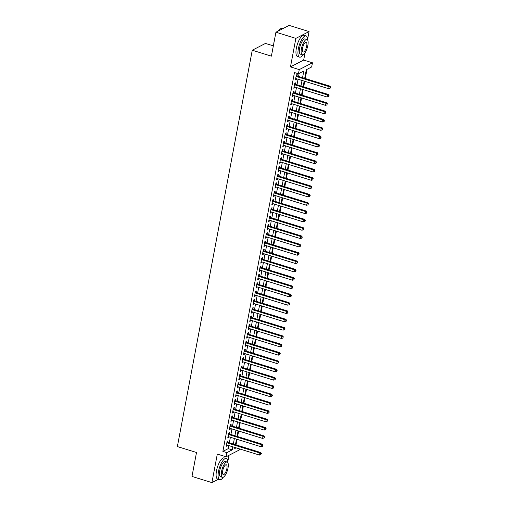 <?xml version="1.0" encoding="UTF-8"?>
<svg xmlns="http://www.w3.org/2000/svg" width="508" height="508" viewBox="0 0 508 508"><rect width="100%" height="100%" fill="white"/><g stroke="black" fill="none" stroke-linecap="round" stroke-linejoin="round"><path stroke-width="0.76" d="M235.706 444.786L240.017 446.119M239.497 448.894L239.287 449.986L226.079 456.794L226.866 452.634L232.226 449.872L232.797 446.824M224.669 476.028L225.228 475.259M227.794 461.689L229 455.289M273.342 45.853L265.468 43.421L252.26 50.228L177.368 446.576L196.507 452.495L191.986 476.434L211.919 482.6L218.332 479.292M252.26 50.228L271.399 56.153L275.92 32.214L289.128 25.4L309.067 31.566L295.859 38.379L290.468 66.897L299.244 69.609L312.452 62.802L311.664 66.961L306.305 69.723L304.679 78.334M290.468 66.897L303.676 60.084L305.073 52.686M307.638 39.116L309.067 31.566M303.676 60.084L312.452 62.802M236.087 444.589L237.084 439.337M237.604 436.556L238.652 431.006M239.179 428.231L240.227 422.681M240.754 419.906L241.802 414.357M242.329 411.575L243.376 406.025M243.897 403.25L244.951 397.7M245.472 394.926L246.52 389.376M247.047 386.601L248.094 381.051M248.622 378.27L249.669 372.72M250.19 369.945L251.244 364.395M251.765 361.62L252.813 356.07M253.34 353.295L254.387 347.745M254.914 344.964L255.962 339.414M256.489 336.639L257.537 331.089M258.058 328.314L259.105 322.764M259.632 319.983L260.68 314.439M261.207 311.658L262.255 306.108M262.782 303.333L263.83 297.783M264.351 295.008L265.405 289.458M265.925 286.677L266.973 281.127M267.5 278.352L268.548 272.802M269.075 270.027L270.123 264.478M270.643 261.703L271.697 256.153M272.218 253.371L273.266 247.821M273.793 245.046L274.841 239.497M275.368 236.722L276.416 231.172M276.943 228.39L277.99 222.847M278.511 220.066L279.559 214.516M280.086 211.741L281.134 206.191M281.661 203.416L282.708 197.866M283.235 195.085L284.283 189.541M284.804 186.76L285.852 181.21M286.379 178.435L287.426 172.885M287.953 170.11L289.001 164.56M289.528 161.779L290.576 156.229M291.097 153.454L292.151 147.904M292.671 145.129L293.719 139.579M294.246 136.804L295.294 131.255M295.821 128.473L296.869 122.923M297.39 120.148L298.444 114.598M298.964 111.823L300.012 106.274M300.539 103.492L301.587 97.949M302.114 95.167L303.162 89.618M303.689 86.843L304.736 81.293M305.257 78.518L306.984 69.374M275.92 32.214L295.859 38.379M227.736 442.316L228.016 440.861L227.12 441.319L226.174 446.316L227.07 445.859L227.216 445.097M229.311 433.991L229.584 432.537L228.695 432.994L227.749 437.991L228.644 437.528L228.784 436.766M230.886 425.666L231.159 424.205L230.27 424.669L229.324 429.666L230.219 429.203L230.359 428.441M232.461 417.341L232.734 415.881L231.839 416.344L230.899 421.335L231.788 420.878L231.934 420.116M234.029 409.01L234.309 407.556L233.413 408.013L232.474 413.01L233.363 412.553L233.509 411.791M235.604 400.685L235.883 399.231L234.988 399.688L234.042 404.685L234.937 404.222L235.083 403.46M237.179 392.36L237.452 390.9L236.563 391.363L235.617 396.361L236.512 395.897L236.652 395.135M238.754 384.029L239.027 382.575L238.138 383.032L237.192 388.029L238.081 387.572L238.227 386.81M240.322 375.704L240.601 374.25L239.706 374.707L238.766 379.705L239.655 379.241L239.801 378.485M241.897 367.379L242.176 365.919L241.281 366.382L240.335 371.38L241.23 370.916L241.376 370.154M243.472 359.054L243.745 357.594L242.856 358.057L241.91 363.049L242.805 362.591L242.945 361.829M245.046 350.723L245.32 349.269L244.431 349.726L243.484 354.724L244.373 354.267L244.519 353.505M246.621 342.398L246.894 340.944L245.999 341.401L245.059 346.399L245.948 345.935L246.094 345.18M248.19 334.074L248.469 332.613L247.574 333.077L246.628 338.074L247.523 337.61L247.669 336.848M249.765 325.749L250.038 324.288L249.149 324.752L248.202 329.743L249.098 329.286L249.238 328.524M251.339 317.417L251.612 315.963L250.723 316.421L249.777 321.418L250.673 320.961L250.812 320.199M252.914 309.093L253.187 307.638L252.292 308.096L251.352 313.093L252.241 312.63L252.387 311.868M254.483 300.768L254.762 299.307L253.867 299.771L252.927 304.768L253.816 304.305L253.962 303.543M256.057 292.443L256.33 290.982L255.441 291.446L254.495 296.437L255.391 295.98L255.53 295.218M257.632 284.112L257.905 282.658L257.016 283.115L256.07 288.112L256.965 287.655L257.105 286.893M259.207 275.787L259.48 274.333L258.585 274.79L257.645 279.787L258.534 279.324L258.68 278.562M260.775 267.462L261.055 266.001L260.159 266.465L259.22 271.456L260.109 270.999L260.255 270.237M262.35 259.131L262.63 257.677L261.734 258.134L260.788 263.131L261.684 262.674L261.83 261.912M263.925 250.806L264.198 249.352L263.309 249.809L262.363 254.806L263.258 254.343L263.398 253.587M265.5 242.481L265.773 241.021L264.884 241.484L263.938 246.482L264.827 246.018L264.973 245.256M267.075 234.156L267.348 232.696L266.452 233.159L265.513 238.15L266.402 237.693L266.548 236.931M268.643 225.825L268.923 224.371L268.027 224.828L267.081 229.826L267.976 229.368L268.122 228.606M270.218 217.5L270.491 216.046L269.602 216.503L268.656 221.501L269.551 221.037L269.691 220.275M271.793 209.175L272.066 207.715L271.177 208.178L270.231 213.176L271.126 212.712L271.266 211.95M273.368 200.851L273.641 199.39L272.745 199.854L271.805 204.845L272.694 204.387L272.84 203.625M274.936 192.519L275.215 191.065L274.32 191.522L273.374 196.52L274.269 196.063L274.415 195.301M276.511 184.194L276.784 182.74L275.895 183.197L274.949 188.195L275.844 187.731L275.984 186.969M278.086 175.87L278.359 174.409L277.47 174.873L276.523 179.87L277.419 179.407L277.559 178.645M279.66 167.538L279.933 166.084L279.038 166.548L278.098 171.539L278.987 171.082L279.133 170.32M281.229 159.214L281.508 157.759L280.613 158.217L279.673 163.214L280.562 162.757L280.708 161.995M282.804 150.889L283.083 149.428L282.188 149.892L281.241 154.889L282.137 154.426L282.283 153.664M284.378 142.564L284.651 141.103L283.762 141.567L282.816 146.558L283.712 146.101L283.851 145.339M285.953 134.233L286.226 132.779L285.337 133.236L284.391 138.233L285.28 137.776L285.426 137.014M287.522 125.908L287.801 124.454L286.906 124.911L285.966 129.908L286.855 129.445L287.001 128.689M289.096 117.583L289.376 116.122L288.481 116.586L287.534 121.583L288.43 121.12L288.576 120.358M290.671 109.258L290.944 107.798L290.055 108.261L289.109 113.252L290.005 112.795L290.144 112.033M292.246 100.927L292.519 99.473L291.63 99.93L290.684 104.927L291.573 104.47L291.719 103.708M293.821 92.602L294.094 91.148L293.199 91.605L292.259 96.603L293.148 96.139L293.294 95.377M295.389 84.277L295.669 82.817L294.773 83.28L293.827 88.278L294.723 87.814L294.869 87.052M302.552 77.68L303.809 71.012L298.456 73.774L294.469 72.542L222.879 451.396L228.238 448.64L228.81 445.592M229.337 442.811L230.384 437.261M230.911 434.486L231.959 428.936M232.486 426.161L233.534 420.611M234.055 417.83L235.102 412.286M235.629 409.505L236.677 403.955M237.204 401.18L238.252 395.63M238.779 392.855L239.827 387.306M240.347 384.524L241.395 378.974M241.922 376.199L242.97 370.65M243.497 367.875L244.545 362.325M245.072 359.55L246.12 354M246.64 351.219L247.694 345.669M248.215 342.894L249.263 337.344M249.79 334.569L250.838 329.019M251.365 326.238L252.412 320.694M252.933 317.913L253.987 312.363M254.508 309.588L255.556 304.038M256.083 301.263L257.131 295.713M257.658 292.932L258.705 287.382M259.232 284.607L260.28 279.057M260.801 276.282L261.849 270.732M262.376 267.957L263.423 262.407M263.95 259.626L264.998 254.076M265.525 251.301L266.573 245.751M267.094 242.976L268.148 237.426M268.668 234.652L269.716 229.102M270.243 226.32L271.291 220.77M271.818 217.996L272.866 212.446M273.387 209.671L274.441 204.121M274.961 201.339L276.009 195.796M276.536 193.015L277.584 187.465M278.111 184.69L279.159 179.14M279.686 176.365L280.733 170.815M281.254 168.034L282.302 162.484M282.829 159.709L283.877 154.159M284.404 151.384L285.452 145.834M285.979 143.059L287.026 137.509M287.547 134.728L288.595 129.178M289.122 126.403L290.17 120.853M290.697 118.078L291.744 112.528M292.271 109.747L293.319 104.203M293.84 101.422L294.894 95.872M295.415 93.097L296.462 87.547M296.99 84.773L298.037 79.223M298.564 76.441L299.136 73.425M296.964 75.952L297.237 74.492L296.348 74.955L295.402 79.947L296.297 79.489L296.437 78.727M226.079 456.794L217.31 454.082L211.919 482.6M222.879 451.396L226.866 452.634M298.456 73.774L299.244 69.609M234.931 447.485L234.721 448.583L236.131 447.853M239.693 446.018L240.074 445.821M304.159 81.115L303.105 86.665M302.584 89.44L301.536 94.99M301.009 97.765L299.961 103.314M299.434 106.096L298.387 111.646M297.859 114.421L296.812 119.971M296.291 122.746L295.243 128.295M294.716 131.07L293.668 136.62M293.141 139.402L292.094 144.951M291.567 147.726L290.519 153.276M289.998 156.051L288.95 161.601M288.423 164.382L287.376 169.926M286.849 172.707L285.801 178.257M285.274 181.032L284.226 186.582M283.705 189.357L282.651 194.907M282.13 197.688L281.083 203.232M280.556 206.013L279.508 211.563M278.981 214.338L277.933 219.888M277.406 222.663L276.358 228.213M275.838 230.994L274.79 236.544M274.263 239.319L273.215 244.869M272.688 247.644L271.64 253.194M271.113 255.969L270.065 261.518M269.545 264.3L268.497 269.85M267.97 272.625L266.922 278.174M266.395 280.949L265.347 286.499M264.82 289.281L263.773 294.824M263.252 297.605L262.198 303.155M261.677 305.93L260.629 311.48M260.102 314.255L259.055 319.805M258.528 322.586L257.48 328.136M256.959 330.911L255.905 336.461M255.384 339.236L254.337 344.786M253.809 347.561L252.762 353.111M252.235 355.892L251.187 361.442M250.66 364.217L249.612 369.767M249.091 372.542L248.044 378.092M247.517 380.867L246.469 386.417M245.942 389.198L244.894 394.748M244.367 397.523L243.319 403.073M242.799 405.848L241.751 411.397M241.224 414.179L240.176 419.722M239.649 422.504L238.601 428.054M238.074 430.828L237.026 436.378M236.506 439.153L235.452 444.703M233.324 444.043L234.372 438.499M234.899 435.718L235.947 430.168M236.468 427.393L237.522 421.843M238.042 419.068L239.09 413.518M239.617 410.737L240.665 405.187M241.192 402.412L242.24 396.862M242.761 394.087L243.815 388.537M244.335 385.762L245.383 380.213M245.91 377.431L246.958 371.881M247.485 369.106L248.533 363.557M249.06 360.782L250.107 355.232M250.628 352.457L251.676 346.907M252.203 344.126L253.251 338.576M253.778 335.801L254.826 330.251M255.353 327.476L256.4 321.926M256.921 319.145L257.975 313.601M258.496 310.82L259.544 305.27M260.071 302.495L261.118 296.945M261.645 294.17L262.693 288.62M263.214 285.839L264.268 280.289M264.789 277.514L265.836 271.964M266.363 269.189L267.411 263.639M267.938 260.864L268.986 255.314M269.513 252.533L270.561 246.983M271.082 244.208L272.129 238.658M272.656 235.883L273.704 230.334M274.231 227.552L275.279 222.009M275.806 219.227L276.854 213.678M277.374 210.903L278.422 205.353M278.949 202.578L279.997 197.028M280.524 194.246L281.572 188.697M282.099 185.922L283.147 180.372M283.667 177.597L284.721 172.047M285.242 169.272L286.29 163.722M286.817 160.941L287.865 155.391M288.392 152.616L289.439 147.066M289.96 144.291L291.014 138.741M291.535 135.966L292.583 130.416M293.11 127.635L294.157 122.085M294.684 119.31L295.732 113.76M296.259 110.985L297.307 105.435M297.828 102.654L298.875 97.111M299.403 94.329L300.45 88.779M300.977 86.004L302.025 80.454M228.238 448.64L232.226 449.872M295.535 79.254L296.297 79.489M293.961 87.579L294.723 87.814M292.386 95.904L293.148 96.139M290.817 104.235L291.573 104.47M289.243 112.56L290.005 112.795M287.668 120.885L288.43 121.12M286.093 129.21L286.855 129.445M284.524 137.541L285.28 137.776M282.95 145.866L283.712 146.101M281.375 154.191L282.137 154.426M279.8 162.516L280.562 162.757M278.225 170.847L278.987 171.082M276.657 179.172L277.419 179.407M275.082 187.496L275.844 187.731M273.507 195.828L274.269 196.063M271.932 204.153L272.694 204.387M270.364 212.477L271.126 212.712M268.789 220.802L269.551 221.037M267.214 229.133L267.976 229.368M265.64 237.458L266.402 237.693M264.071 245.783L264.827 246.018M262.496 254.108L263.258 254.343M260.921 262.439L261.684 262.674M259.347 270.764L260.109 270.999M257.778 279.089L258.534 279.324M256.203 287.414L256.965 287.655M254.629 295.745L255.391 295.98M253.054 304.07L253.816 304.305M251.479 312.395L252.241 312.63M249.911 320.726L250.673 320.961M248.336 329.051L249.098 329.286M246.761 337.375L247.523 337.61M245.186 345.7L245.948 345.935M243.618 354.032L244.373 354.267M242.043 362.356L242.805 362.591M240.468 370.681L241.23 370.916M238.893 379.006L239.655 379.241M237.325 387.337L238.081 387.572M235.75 395.662L236.512 395.897M234.175 403.987L234.937 404.222M232.601 412.312L233.363 412.553M231.026 420.643L231.788 420.878M229.457 428.968L230.219 429.203M227.882 437.293L228.644 437.528M226.308 445.624L227.07 445.859M296.075 76.41L329.082 86.62L328.695 88.703L295.681 78.492M296.208 75.705A0.889 0.794 -117.3 0 0 296.329 75.749L329.978 86.163L329.082 86.62L330.27 87.427L330.117 88.265L330.632 87.243L330.27 87.427M330.632 87.243L329.978 86.163M328.695 88.703L330.117 88.265M273.837 43.256A10.833 3.689 -72.8 0 1 274.136 41.262A10.833 3.689 -72.8 0 1 274.606 39.173M278.168 31.052A10.833 3.689 -72.8 0 1 280.194 28.975A10.833 3.689 -72.8 0 1 280.333 28.893M282.721 28.708L282.004 28.486A11.093 3.778 107.2 0 0 280.479 28.804A11.093 3.778 107.2 0 0 278.397 30.931M307.683 40.081A11.093 3.778 107.2 0 0 306.089 35.935A11.093 3.778 107.2 0 0 298.348 48.838A11.093 3.778 107.2 0 0 299.529 57.137A11.093 3.778 107.2 0 0 303.187 54.616M306.089 35.935L304.095 35.319A11.093 3.778 107.2 0 0 296.354 48.222A11.093 3.778 107.2 0 0 297.536 56.521L299.529 57.137M302.279 54.737L300.45 54.172A7.988 2.718 -72.8 0 1 299.599 48.197A7.988 2.718 -72.8 0 1 305.168 38.906L307.003 39.472A7.988 2.718 107.2 0 0 301.428 48.762A7.988 2.718 107.2 0 0 302.279 54.737A7.988 2.718 107.2 0 0 307.854 45.447A7.988 2.718 107.2 0 0 307.003 39.472M302.571 48.171A5.15 1.753 107.2 0 0 303.124 52.026A5.15 1.753 107.2 0 0 306.711 46.038A5.15 1.753 107.2 0 0 306.165 42.183A5.15 1.753 107.2 0 0 302.571 48.171M193.993 465.83A10.833 3.689 -72.8 0 1 194.285 463.829A10.833 3.689 -72.8 0 1 194.761 461.74M227.838 462.655A11.093 3.778 107.2 0 0 226.244 458.508A11.093 3.778 107.2 0 0 218.504 471.411A11.093 3.778 107.2 0 0 219.685 479.711A11.093 3.778 107.2 0 0 223.342 477.19M226.244 458.508L224.25 457.892A11.093 3.778 107.2 0 0 216.51 470.795A11.093 3.778 107.2 0 0 217.691 479.095L219.685 479.711M222.434 477.31L220.599 476.745A7.988 2.718 -72.8 0 1 219.748 470.764A7.988 2.718 -72.8 0 1 225.323 461.48L227.159 462.045A7.988 2.718 107.2 0 0 221.583 471.335A7.988 2.718 107.2 0 0 222.434 477.31A7.988 2.718 107.2 0 0 228.009 468.02A7.988 2.718 107.2 0 0 227.159 462.045M222.726 470.745A5.15 1.753 107.2 0 0 223.272 474.599A5.15 1.753 107.2 0 0 226.866 468.611A5.15 1.753 107.2 0 0 226.32 464.757A5.15 1.753 107.2 0 0 222.726 470.745M294.5 84.734L327.514 94.952L327.12 97.028L294.107 86.817M294.634 84.03A0.889 0.794 -117.3 0 0 294.754 84.08L328.403 94.488L327.514 94.952L328.701 95.758L328.543 96.59L328.701 95.758M329.057 95.574L328.403 94.488M327.12 97.028L328.543 96.59M292.925 93.066L325.939 103.276L325.545 105.359L292.532 95.142M293.059 92.354A0.889 0.794 -117.3 0 0 293.18 92.405L326.828 102.813L325.939 103.276L327.127 104.083L326.968 104.915L327.127 104.083M327.482 103.899L326.828 102.813M325.545 105.359L326.968 104.915M291.351 101.39L324.364 111.601L323.971 113.684L290.957 103.473M291.484 100.686A0.889 0.794 -117.3 0 0 291.605 100.73L325.26 111.144L324.364 111.601L325.552 112.408L325.393 113.24L325.552 112.408M325.907 112.224L325.26 111.144M323.971 113.684L325.393 113.24M289.776 109.715L322.79 119.926L322.396 122.009L289.389 111.798M289.909 109.01A0.889 0.794 -117.3 0 0 290.036 109.061L323.685 119.469L322.79 119.926L323.977 120.739L323.818 121.571L324.18 121.387L324.333 120.555L323.977 120.739M324.333 120.555L323.685 119.469M322.396 122.009L323.818 121.571M288.207 118.04L321.221 128.257L320.827 130.34L287.814 120.123M288.341 117.335A0.889 0.794 -117.3 0 0 288.461 117.386L322.11 127.794L321.221 128.257L322.402 129.064L322.25 129.896L322.764 128.88L322.402 129.064M322.764 128.88L322.11 127.794M320.827 130.34L322.25 129.896M286.633 126.371L319.646 136.582L319.253 138.665L286.239 128.448M286.766 125.666A0.889 0.794 -117.3 0 0 286.887 125.711L320.535 136.119L319.646 136.582L320.834 137.389L320.675 138.22L320.834 137.389M321.189 137.204L320.535 136.119M319.253 138.665L320.675 138.22M285.058 134.696L318.072 144.907L317.678 146.99L284.664 136.779M285.191 133.991A0.889 0.794 -117.3 0 0 285.312 134.036L318.967 144.45L318.072 144.907L319.259 145.713L319.1 146.545L319.259 145.713M319.615 145.529L318.967 144.45M317.678 146.99L319.1 146.545M283.483 143.021L316.497 153.238L316.103 155.315L283.089 145.104M283.616 142.316A0.889 0.794 -117.3 0 0 283.737 142.367L317.392 152.775L316.497 153.238L317.684 154.045L317.525 154.876L317.887 154.692L318.04 153.861L317.684 154.045M318.04 153.861L317.392 152.775M316.103 155.315L317.525 154.876M281.915 151.346L314.928 161.563L314.535 163.646L281.521 153.429M282.048 150.641A0.889 0.794 -117.3 0 0 282.169 150.692L315.817 161.1L314.928 161.563L316.109 162.369L315.957 163.201L316.471 162.185L316.109 162.369M316.471 162.185L315.817 161.1M314.535 163.646L315.957 163.201M280.34 159.677L313.353 169.888L312.96 171.971L279.946 161.76M280.473 158.972A0.889 0.794 -117.3 0 0 280.594 159.017L314.242 169.431L313.353 169.888L314.541 170.694L314.382 171.526L314.541 170.694M314.897 170.51L314.242 169.431M312.96 171.971L314.382 171.526M278.765 168.002L311.779 178.213L311.385 180.296L278.371 170.085M278.898 167.297A0.889 0.794 -117.3 0 0 279.019 167.342L312.674 177.756L311.779 178.213L312.966 179.019L312.807 179.857L312.966 179.019M313.322 178.835L312.674 177.756M311.385 180.296L312.807 179.857M277.19 176.327L310.204 186.544L309.81 188.62L276.796 178.41M277.324 175.622A0.889 0.794 -117.3 0 0 277.444 175.673L311.099 186.08L310.204 186.544L311.391 187.35L311.233 188.182L311.594 187.998L311.747 187.166L311.391 187.35M311.747 187.166L311.099 186.08M309.81 188.62L311.233 188.182M275.622 184.658L308.629 194.869L308.242 196.952L275.228 186.734M275.755 183.947A0.889 0.794 -117.3 0 0 275.876 183.998L309.524 194.405L308.629 194.869L309.816 195.675L309.664 196.507L310.178 195.491L309.816 195.675M310.178 195.491L309.524 194.405M308.242 196.952L309.664 196.507M274.047 192.983L307.061 203.194L306.667 205.276L273.653 195.066M274.18 192.278A0.889 0.794 -117.3 0 0 274.301 192.322L307.95 202.736L307.061 203.194L308.248 204L308.089 204.832L308.248 204M308.604 203.816L307.95 202.736M306.667 205.276L308.089 204.832M272.472 201.308L305.486 211.519L305.092 213.601L272.078 203.391M272.606 200.603A0.889 0.794 -117.3 0 0 272.726 200.647L306.375 211.061L305.486 211.519L306.673 212.325L306.514 213.163L306.673 212.325M307.029 212.147L306.375 211.061M305.092 213.601L306.514 213.163M270.897 209.633L303.911 219.85L303.517 221.926L270.504 211.715M271.031 208.928A0.889 0.794 -117.3 0 0 271.151 208.979L304.806 219.386L303.911 219.85L305.098 220.656L304.94 221.488L305.098 220.656M305.454 220.472L304.806 219.386M303.517 221.926L304.94 221.488M269.323 217.964L302.336 228.175L301.942 230.257L268.935 220.04M269.456 217.253A0.889 0.794 -117.3 0 0 269.583 217.303L303.232 227.711L302.336 228.175L303.524 228.981L303.365 229.813L303.727 229.629L303.879 228.797L303.524 228.981M303.879 228.797L303.232 227.711M301.942 230.257L303.365 229.813M267.754 226.289L300.768 236.499L300.374 238.582L267.36 228.371M267.887 225.584A0.889 0.794 -117.3 0 0 268.008 225.628L301.657 236.042L300.768 236.499L301.949 237.306L301.796 238.138L302.311 237.122L301.949 237.306M302.311 237.122L301.657 236.042M300.374 238.582L301.796 238.138M266.179 234.613L299.193 244.824L298.799 246.907L265.786 236.696M266.313 233.909A0.889 0.794 -117.3 0 0 266.433 233.959L300.082 244.367L299.193 244.824L300.38 245.637L300.222 246.469L300.38 245.637M300.736 245.453L300.082 244.367M298.799 246.907L300.222 246.469M264.604 242.938L297.618 253.155L297.224 255.238L264.211 245.021M264.738 242.233A0.889 0.794 -117.3 0 0 264.858 242.284L298.514 252.692L297.618 253.155L298.806 253.962L298.647 254.794L298.806 253.962M299.161 253.778L298.514 252.692M297.224 255.238L298.647 254.794M263.03 251.269L296.043 261.48L295.65 263.563L262.636 253.346M263.163 250.565A0.889 0.794 -117.3 0 0 263.29 250.609L296.939 261.023L296.043 261.48L297.231 262.287L297.072 263.119L297.434 262.934L297.586 262.103L297.231 262.287M297.586 262.103L296.939 261.023M295.65 263.563L297.072 263.119M261.461 259.594L294.475 269.805L294.081 271.888L261.068 261.677M261.595 258.889A0.889 0.794 -117.3 0 0 261.715 258.934L295.364 269.348L294.475 269.805L295.656 270.612L295.504 271.443L296.018 270.427L295.656 270.612M296.018 270.427L295.364 269.348M294.081 271.888L295.504 271.443M259.886 267.919L292.9 278.136L292.506 280.213L259.493 270.002M260.02 267.214A0.889 0.794 -117.3 0 0 260.14 267.265L293.789 277.673L292.9 278.136L294.088 278.943L293.929 279.775L294.088 278.943M294.443 278.759L293.789 277.673M292.506 280.213L293.929 279.775M258.312 276.244L291.325 286.461L290.932 288.544L257.918 278.327M258.445 275.539A0.889 0.794 -117.3 0 0 258.566 275.59L292.221 285.998L291.325 286.461L292.513 287.268L292.354 288.099L292.513 287.268M292.868 287.084L292.221 285.998M290.932 288.544L292.354 288.099M256.737 284.575L289.75 294.786L289.357 296.869L256.343 286.658M256.87 283.87A0.889 0.794 -117.3 0 0 256.991 283.915L290.646 294.329L289.75 294.786L290.938 295.593L290.779 296.424L291.141 296.24L291.294 295.408L290.938 295.593M291.294 295.408L290.646 294.329M289.357 296.869L290.779 296.424M255.168 292.9L288.182 303.111L287.788 305.194L254.775 294.983M255.302 292.195A0.889 0.794 -117.3 0 0 255.422 292.24L289.071 302.654L288.182 303.111L289.363 303.917L289.211 304.756L289.725 303.733L289.363 303.917M289.725 303.733L289.071 302.654M287.788 305.194L289.211 304.756M253.594 301.225L286.607 311.442L286.214 313.519L253.2 303.308M253.727 300.52A0.889 0.794 -117.3 0 0 253.848 300.571L287.496 310.979L286.607 311.442L287.795 312.249L287.636 313.08L287.795 312.249M288.15 312.064L287.496 310.979M286.214 313.519L287.636 313.08M252.019 309.556L285.032 319.767L284.639 321.85L251.625 311.633M252.152 308.845A0.889 0.794 -117.3 0 0 252.273 308.896L285.928 319.303L285.032 319.767L286.22 320.573L286.061 321.405L286.22 320.573M286.576 320.389L285.928 319.303M284.639 321.85L286.061 321.405M250.444 317.881L283.458 328.092L283.064 330.175L250.05 319.964M250.577 317.176A0.889 0.794 -117.3 0 0 250.698 317.221L284.353 327.635L283.458 328.092L284.645 328.898L284.486 329.73L284.645 328.898M285.001 328.714L284.353 327.635M283.064 330.175L284.486 329.73M248.876 326.206L281.883 336.417L281.495 338.499L248.482 328.289M249.009 325.501A0.889 0.794 -117.3 0 0 249.13 325.552L282.778 335.959L281.883 336.417L283.07 337.229L282.918 338.061L283.07 337.229M283.426 337.045L282.778 335.959M281.495 338.499L282.918 338.061M247.301 334.531L280.314 344.748L279.921 346.824L246.907 336.614M247.434 333.826A0.889 0.794 -117.3 0 0 247.555 333.877L281.203 344.284L280.314 344.748L281.502 345.554L281.343 346.386L281.502 345.554M281.857 345.37L281.203 344.284M279.921 346.824L281.343 346.386M245.726 342.862L278.74 353.073L278.346 355.155L245.332 344.938M245.859 342.151A0.889 0.794 -117.3 0 0 245.98 342.202L279.629 352.609L278.74 353.073L279.927 353.879L279.768 354.711L279.927 353.879M280.283 353.695L279.629 352.609M278.346 355.155L279.768 354.711M244.151 351.187L277.165 361.398L276.771 363.48L243.757 353.27M244.285 350.482A0.889 0.794 -117.3 0 0 244.405 350.526L278.06 360.94L277.165 361.398L278.352 362.204L278.194 363.036L278.352 362.204M278.708 362.02L278.06 360.94M276.771 363.48L278.194 363.036M242.576 359.512L275.59 369.722L275.196 371.805L242.189 361.594M242.71 358.807A0.889 0.794 -117.3 0 0 242.837 358.858L276.485 369.265L275.59 369.722L276.777 370.535L276.619 371.367L276.981 371.183L277.133 370.351L276.777 370.535M277.133 370.351L276.485 369.265M275.196 371.805L276.619 371.367M241.008 367.836L274.022 378.054L273.628 380.136L240.614 369.919M241.141 367.132A0.889 0.794 -117.3 0 0 241.262 367.182L274.911 377.59L274.022 378.054L275.203 378.86L275.05 379.692L275.565 378.676L275.203 378.86M275.565 378.676L274.911 377.59M273.628 380.136L275.05 379.692M239.433 376.168L272.447 386.378L272.053 388.461L239.039 378.25M239.566 375.463A0.889 0.794 -117.3 0 0 239.687 375.507L273.336 385.921L272.447 386.378L273.634 387.185L273.475 388.017L273.634 387.185M273.99 387.001L273.336 385.921M272.053 388.461L273.475 388.017M237.858 384.493L270.872 394.703L270.478 396.786L237.465 386.575M237.992 383.788A0.889 0.794 -117.3 0 0 238.112 383.832L271.767 394.246L270.872 394.703L272.059 395.51L271.901 396.348L272.059 395.51M272.415 395.326L271.767 394.246M270.478 396.786L271.901 396.348M236.284 392.817L269.297 403.035L268.903 405.111L235.89 394.9M236.417 392.113A0.889 0.794 -117.3 0 0 236.537 392.163L270.192 402.571L269.297 403.035L270.485 403.841L270.326 404.673L270.688 404.489L270.84 403.657L270.485 403.841M270.84 403.657L270.192 402.571M268.903 405.111L270.326 404.673M234.715 401.142L267.729 411.359L267.335 413.442L234.321 403.225M234.848 400.437A0.889 0.794 -117.3 0 0 234.969 400.488L268.618 410.896L267.729 411.359L268.91 412.166L268.757 412.998L269.272 411.982L268.91 412.166M269.272 411.982L268.618 410.896M267.335 413.442L268.757 412.998M233.14 409.473L266.154 419.684L265.76 421.767L232.747 411.556M233.274 408.769A0.889 0.794 -117.3 0 0 233.394 408.813L267.043 419.227L266.154 419.684L267.341 420.491L267.183 421.322L267.341 420.491M267.697 420.306L267.043 419.227M265.76 421.767L267.183 421.322M231.565 417.798L264.579 428.009L264.185 430.092L231.172 419.881M231.699 417.093A0.889 0.794 -117.3 0 0 231.819 417.138L265.474 427.552L264.579 428.009L265.767 428.815L265.608 429.654L265.767 428.815M266.122 428.631L265.474 427.552M264.185 430.092L265.608 429.654M229.991 426.123L263.004 436.34L262.611 438.417L229.597 428.206M230.124 425.418A0.889 0.794 -117.3 0 0 230.245 425.469L263.9 435.877L263.004 436.34L264.192 437.147L264.033 437.979L264.395 437.794L264.547 436.963L264.192 437.147M264.547 436.963L263.9 435.877M262.611 438.417L264.033 437.979M228.422 434.454L261.43 444.665L261.042 446.748L228.029 436.531M228.556 433.743A0.889 0.794 -117.3 0 0 228.676 433.794L262.325 444.202L261.43 444.665L262.617 445.472L262.465 446.303L262.979 445.287L262.617 445.472M262.979 445.287L262.325 444.202M261.042 446.748L262.465 446.303M226.847 442.779L259.861 452.99L259.467 455.073L226.454 444.862M226.981 442.074A0.889 0.794 -117.3 0 0 227.101 442.119L260.75 452.533L259.861 452.99L261.048 453.796L260.89 454.628L261.048 453.796M261.404 453.612L260.75 452.533M259.467 455.073L260.89 454.628"/></g></svg>
